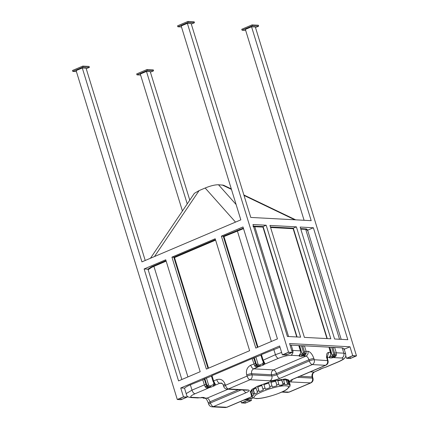 <?xml version="1.0" encoding="UTF-8"?>
<svg xmlns="http://www.w3.org/2000/svg" width="429" height="429" viewBox="0 0 429 429"><rect width="100%" height="100%" fill="white"/><g stroke="black" fill="none" stroke-linecap="round" stroke-linejoin="round"><path stroke-width="0.64" d="M199.592 397.887L203.888 397.538M203.673 397.447L204.365 398.133L204.236 397.49L201.684 397.361M202.515 397.399L199.624 397.881M203.4 397.452L204.236 397.49L203.4 397.452M203.544 397.554L202.252 397.485M203.668 398.251L204.365 398.133M318.468 370.071L314.098 372.082L310.253 371.873M325.874 367.149L320.125 369.042M319.787 369.364L318.189 370.34M325.895 367.144L322.731 368.146L318.382 370.238M322.94 367.846L322.603 368.168M326.308 366.993L339.205 361.513C342.712 359.856 344.573 358.671 344.787 357.968C345.002 357.282 346.031 357.513 345.661 353.882L343.827 353.18L336.272 352.777L334.636 347.447L332.974 347.855L334.615 353.18L336.272 352.777L336.39 354.815C336.202 355.925 335.457 356.799 334.153 357.443L333.821 356.601C334.491 356.633 335.092 356.006 335.634 354.719L336.39 354.815M329.821 347.19L332.341 355.957L333.821 356.601L331.896 357.309L331.939 356.349L330.217 356.252L330.174 357.218L329.552 357.872L331.274 357.968L331.896 357.309M331.274 357.968L334.153 357.443M332.341 355.957L331.939 356.349M334.615 353.18L334.69 354.536L333.821 356.601L332.925 354.745L333.837 354.445L331.638 347.286M332.18 354.847L332.925 354.745M334.282 354.917L333.837 354.445M329.654 356.987L330.174 357.218M329.595 356.767L329.22 357.362L329.552 357.872M298.986 345.731L303.802 345.795L302.772 346.23L304.429 345.828L328.973 347.147L330.856 354.461L329.408 357.185M299.388 355.148L299.018 355.743L299.345 356.252L301.067 356.349L303.946 355.823L303.614 354.976C304.284 355.014 304.89 354.386 305.427 353.099L306.183 353.19L306.07 351.158L304.429 345.828M303.946 355.823C305.25 355.18 305.995 354.306 306.183 353.19M299.619 345.57L302.139 354.338L303.614 354.976L301.689 355.689L301.732 354.729L300.016 354.633L299.968 355.598L299.345 356.252M301.067 356.349L301.689 355.689M302.139 354.338L301.732 354.729M302.772 346.23L304.408 351.56L304.488 352.917L303.614 354.976L302.718 353.121L303.63 352.826L301.431 345.667M301.973 353.228L302.718 353.121M304.075 353.298L303.63 352.826M299.453 355.368L299.968 355.598M298.766 345.522L300.402 350.852L292.851 350.445L291.216 345.12L298.938 345.592L300.579 350.922L300.654 352.842L299.206 355.566M263.229 361.652L264.275 363.261M254.284 357.652L256.338 364.334L257.089 364.232L257.309 367.176L263.449 364.993L262.897 364.623L264.275 363.315L265.074 363.872L263.068 359.942L261.427 354.611L261.03 355.083L253.19 358.113L253.818 358.151L252.155 358.553L211.985 375.622L211.583 376.094L203.743 379.123L204.37 379.161L190.353 384.813C187.452 386.057 185.559 387.167 184.668 388.132L180.738 387.998L183.467 396.868L187.242 397.072L181.065 399.699L177.29 399.496L183.467 396.868M263.283 361.937L263.91 361.803M263.449 364.993L265.074 363.872M264.232 363.191L263.197 362.988L262.457 363.776L259.642 364.972L260.634 366.189M262.897 364.623L262.457 363.776M263.149 361.744L263.197 362.988M260.081 365.819L257.432 366.221L258.639 364.929L258.001 363.931L255.861 356.982M257.089 364.232L258.001 363.931M259.642 364.972L258.639 364.929M256.338 364.334L256.36 364.913L257.432 366.221C256.95 366.538 256.295 366.216 255.469 365.261L256.016 364.714L255.459 363.476L250.708 365.192C247.12 367.229 245.785 370.468 246.707 374.908L247.072 376.094C247.849 378.239 248.841 379.451 250.048 379.74C251.844 378.721 252.509 377.102 252.048 374.882C250.713 374.903 249.056 375.305 247.072 376.094L225.439 385.285L223.713 386.497C224.292 388.1 225.429 388.985 227.123 389.162L228.416 388.931C227.209 388.642 226.217 387.43 225.439 385.285L225.075 384.1C223.364 379.992 220.581 378.507 216.715 379.638L213.621 380.952L211.985 375.622M252.155 358.553L254.638 365.739L255.469 365.261M254.638 365.739C255.18 366.672 256.07 367.149 257.309 367.176M256.36 364.913L256.016 364.714M213.787 382.663L214.832 384.271M204.837 378.662L206.896 385.344L207.641 385.242L207.867 388.181L214.001 386.003L213.449 385.633L214.827 384.325L215.631 384.883L213.621 380.952L213.224 381.424M213.84 382.947L214.468 382.813M214.001 386.003L215.631 384.883M214.784 384.202L213.755 383.998L213.009 384.786L210.194 385.982L211.186 387.199M213.449 385.633L213.009 384.786M213.706 382.754L213.755 383.998M210.639 386.829L207.985 387.231L209.196 385.939L208.553 384.942L206.413 377.992M207.641 385.242L208.553 384.942M210.194 385.982L209.196 385.939M206.896 385.344L206.912 385.923L207.985 387.231C207.502 387.548 206.848 387.226 206.027 386.266L206.574 385.725L206.011 384.486L204.354 384.888L205.196 386.749L206.027 386.266M205.196 386.749C205.738 387.682 206.628 388.159 207.867 388.181M206.912 385.923L206.574 385.725M268.661 382.979L270.147 387.644L265.39 389.232L263.91 384.566L268.661 382.979M268.726 383.038L263.974 384.62M265.39 389.232L263.91 384.566M277.048 385.81L272.308 387.012L270.956 382.309L275.697 381.102L277.048 385.81L275.627 381.199L270.887 382.405M283.145 384.727L279.059 385.387L277.836 380.652L281.923 379.992L283.145 384.727L281.73 380.115L277.638 380.775M287.623 384.54L284.738 384.572L283.612 379.826L286.497 379.799L287.623 384.54L286.207 379.933L283.317 379.96M286.497 379.799L286.207 379.933M289.87 385.285L288.572 384.674L288.599 383.488L287.51 379.938L288.803 380.55L289.891 384.094L289.87 385.285L288.449 380.673L287.157 380.067M288.803 380.55L288.449 380.673M250.809 393.216L251.485 395.86L252.574 397.699L256.102 398.579C263.803 398.986 282.647 392.744 287.001 389.291L289.988 386.186L290.09 384.523M252.177 396.809L252.193 397.211L252.037 396.696M252.59 397.71L251.812 396.471M290.154 384.818L288.717 380.024L285.258 378.93L272.19 381.075L257.389 386.293L251.925 389.387L250.161 391.886L250.397 392.31M251.968 390.374L253.062 393.919L253.737 394.9L252.386 396.289L250.97 391.677L250.622 391.757L251.968 390.374M252.322 390.293L250.97 391.677M252.386 396.289L251.71 395.302L250.622 391.757M255.936 387.95L257.647 392.524L254.713 394.203L253.292 389.596L253.003 389.634L255.936 387.95M256.226 387.913L253.292 389.596M254.713 394.203L253.003 389.634M262.854 388.915L263.374 389.988L259.25 391.741L257.641 387.124L261.765 385.371L262.854 388.915L264.999 388.111M261.953 385.381L257.641 387.124M259.25 391.741L257.834 387.13M286.256 354.912L282.856 354.729L288.417 352.365L291.817 352.547L286.256 354.912L285.811 353.475M350.439 358.354L347.045 358.172L352.606 355.807L356.006 355.99L350.439 358.354L350 356.917M245.372 402.997L241.972 402.815L247.533 400.455L250.933 400.638L245.372 402.997L244.927 401.56M181.183 399.555L177.783 399.372L183.349 397.013L186.744 397.195L181.183 399.555L180.743 398.117M356.499 355.872L350.321 358.494L346.546 358.29L352.724 355.668L356.499 355.872L255.325 26.984L251.55 26.78L245.367 29.408L304.091 220.292M251.432 400.514L245.249 403.142L241.473 402.938L247.656 400.311L251.432 400.514L250.874 398.713M292.315 352.429L286.132 355.051L282.357 354.853L288.54 352.225L292.315 352.429L289.586 343.554L349.994 346.793L343.817 349.421M352.724 355.668L349.994 346.793M346.546 358.29L345.785 355.818M187.242 397.072L184.54 388.288M247.656 400.311L247.442 399.614M241.473 402.938L240.975 401.313M282.357 354.853L279.628 345.978L180.738 387.998M288.54 352.225L187.36 23.338L181.177 25.965L240.83 219.857L141.94 261.872L82.288 67.986L76.11 70.608L177.29 399.496M200.187 371.712L178.555 380.904L144.117 268.967L165.75 259.776L200.187 371.712M171.932 257.148L206.37 369.09L249.635 350.702L215.197 238.765L171.932 257.148L173.82 257.25L208.011 368.388M221.38 236.138L255.813 348.08L277.445 338.889L243.007 226.946L221.38 236.138L223.268 236.24L257.459 347.383M187.36 23.338L191.136 23.541L250.783 217.433L311.197 220.672L251.55 26.78M300.616 337.173L287.403 336.465L252.965 224.523L266.178 225.23L300.616 337.173M269.959 225.434L304.392 337.376L330.823 338.792L296.385 226.85L269.959 225.434M300.161 227.054L334.599 338.996L347.812 339.704L313.379 227.761L300.161 227.054M279.987 347.141L261.427 354.611M304.488 352.917L305.427 353.099M263.24 228.03L263.551 228.046M334.69 354.536L335.634 354.719M293.441 229.649L293.758 229.665M328.973 347.147L330.786 352.541L328.721 352.37C326.582 352.702 326.051 354.998 327.129 359.261L327.493 360.44C327.954 362.661 327.284 364.28 325.493 365.299L325.879 365.235C327.761 364.248 328.475 362.714 328.013 360.644L314.275 359.733C312.939 359.754 311.282 360.156 309.298 360.945C310.076 363.09 311.068 364.301 312.274 364.591C314.071 363.572 314.736 361.953 314.275 359.733L313.915 358.553C312.355 354.263 310.371 351.828 307.958 351.26L304.408 351.56M345.661 353.882L344.02 348.557L342.186 347.855L334.636 347.447M223.509 237.039L224.024 236.819M243.366 228.11L223.788 236.02L257.974 347.163M215.444 239.564L174.34 257.03L208.526 368.173M174.067 258.049L174.582 257.829M329.188 347.351L334.003 347.415L332.974 347.855M326.957 338.583L292.969 228.153L270.42 226.941M296.385 226.85L293.297 228.164L327.273 338.599M266.178 225.23L263.09 226.544L297.066 336.979M296.75 336.963L262.762 226.533L253.04 226.115M165.996 260.575L151.705 266.715L147.892 269.171L144.117 268.967M300.793 229.113L305.738 229.381L307.561 230.035L306.66 228.989L300.627 228.56M313.379 227.761L307.196 230.389M148 269.176L181.842 379.509M279.912 386.32L284.577 384.046M288.535 380.941L288.728 380.475M251.85 396.589L226.603 407.319L225.305 407.55L226.989 407.255L213.385 406.612C212.178 406.322 211.186 405.11 210.408 402.965L208.682 404.177C209.261 405.775 210.398 406.665 212.092 406.842L213.385 406.612L245.833 392.825C249.324 391.227 250.123 390.283 248.241 389.993L228.416 388.931L250.048 379.74L269.873 380.802C272.544 380.759 275.863 379.949 279.826 378.378L312.274 364.591L325.493 365.299L293.045 379.086C289.554 380.684 288.755 381.628 290.637 381.917L310.848 382.915C312.73 381.928 313.443 380.394 312.982 378.319L312.462 378.121C312.923 380.341 312.253 381.96 310.462 382.979L288.83 392.17L287.537 392.401L289.216 392.106L282.314 391.822M303.459 355.984L305.957 356.118L273.509 369.905C271.713 370.919 271.048 372.538 271.509 374.764C272.844 374.737 274.501 374.335 276.485 373.552C275.708 371.407 274.716 370.189 273.509 369.905L253.684 368.838L257.775 367.101M225.305 407.55L212.092 406.842M307.561 230.035L341.189 339.35M86.229 68.72L89.382 67.38L83.092 67.042L72.791 71.418L76.416 71.611M145.222 260.478L86.063 68.184L82.288 67.986M83.092 67.042L82.802 66.098L72.501 70.474L72.791 71.418M82.802 66.098L89.093 66.431L89.382 67.38M191.302 24.072L194.455 22.732L188.159 22.394L177.863 26.775L181.488 26.968M177.863 26.775L177.568 25.826L187.87 21.45L188.159 22.394M187.87 21.45L194.165 21.788L194.455 22.732M255.486 27.515L258.639 26.174L252.349 25.837L242.047 30.212L245.672 30.411M242.047 30.212L241.758 29.269L252.059 24.893L258.349 25.231L258.639 26.174M252.059 24.893L252.349 25.837M329.847 357.159L329.123 357.47M231.322 188.948L223.525 185.21L218.511 184.76C215.031 184.701 210.585 185.784 205.164 188.009L199.126 190.578L194.369 193.345L150.45 258.258M189.779 200.123L150.252 71.627L146.477 71.428L140.294 74.051L182.427 210.993M187.226 203.893L146.477 71.428M291.216 345.12L290.068 345.12M253.121 226.657L262.945 227.086M223.954 236.577L243.522 228.614M239.479 229.418L239.773 229.906M150.413 72.163L153.571 70.823L147.276 70.485L136.974 74.861L140.605 75.054M136.974 74.861L136.685 73.917L146.986 69.536L153.282 69.873L153.571 70.823M146.986 69.536L147.276 70.485M148.075 269.755L151.764 267.305L151.705 266.715M151.764 267.305L166.168 261.127M306.66 228.989L306.885 229.542M280.453 392.589C273.595 395.688 260.752 398.857 256.703 398.461C252.847 398.471 252.928 397.061 256.933 394.224C262.779 391.119 268.854 388.824 275.161 387.333C281.601 385.671 286.084 385.36 288.599 386.4C288.91 388.165 286.197 390.229 280.453 392.589M288.599 383.488L287.591 383.344M284.7 383.37L283.017 383.537M278.925 384.196L276.791 384.647M272.05 385.853L269.75 386.524M258.735 390.669L257.03 391.495M254.097 393.179L253.062 393.919M251.71 395.302L251.485 395.86M202.713 379.563L204.354 384.888L191.988 390.143L190.353 384.813M206.011 384.486L204.37 379.161M215.599 385.022L219.691 383.285C218.484 383 217.492 381.783 216.715 379.638M225.075 384.1L223.348 385.317C222.715 383.73 221.927 382.974 220.983 383.054L219.691 383.285L222.018 383.408M228.067 389.21L207.068 398.133L204.563 397.999M200.129 397.763L191.961 397.324C189.607 396.964 190.61 395.785 194.97 393.79L208.333 388.111M194.97 393.79C193.763 393.5 192.766 392.288 191.988 390.143L186.181 393.618M262.666 360.414L275.429 354.686L273.788 349.362M255.459 363.476L253.818 358.151M265.047 364.012L278.41 358.333C277.198 358.049 276.206 356.831 275.429 354.686L281.628 352.466M278.41 358.333C283.365 356.37 287.516 355.362 290.851 355.303L299.018 355.743M250.708 365.192C251.485 367.337 252.477 368.554 253.684 368.838C251.893 369.857 251.222 371.476 251.684 373.697C250.348 373.723 248.691 374.126 246.707 374.908M263.46 228.046L296.975 336.974M313.915 358.553C312.58 358.574 310.918 358.976 308.934 359.765C308.156 357.62 307.164 356.402 305.957 356.118C307.749 355.099 308.419 353.48 307.958 351.26M290.851 355.303C292.648 354.29 293.313 352.67 292.851 350.445L291.704 350.45M293.667 229.665L327.177 338.594M342.186 347.855L343.827 353.18C344.289 355.405 343.618 357.025 341.827 358.038C344.181 358.403 343.179 359.577 338.819 361.577L325.455 367.256M333.66 357.604L341.827 358.038M326.721 357.228L329.22 357.362M328.721 352.37L327.236 356.955M312.982 378.319L312.623 377.139L312.098 376.941C311.636 374.715 312.301 373.096 314.098 372.082L318.388 370.232M338.819 361.577L339.205 361.513M252.997 397.951L243.945 400.048M237.178 230.33L271.364 341.473M187.923 376.925L153.738 265.787M305.555 228.829L339.543 339.259M288.572 336.524L254.585 226.094M191.961 397.324L190.669 397.554L198.423 397.973M201.85 397.393L203.684 398.257L207.068 398.133C208.274 398.423 209.266 399.635 210.044 401.78L208.317 402.997C207.4 400.514 206.424 398.949 205.384 398.289M326.335 357.293L327.295 356.424L327.654 359.459L327.129 359.261M293.045 379.086L291.731 379.692M292.701 379.349L290.637 381.917M299.876 376.281L312.098 376.941L312.462 378.121L297.447 377.316M279.826 378.378C278.619 378.094 277.627 376.876 276.85 374.731L276.485 373.552L308.934 359.765L309.298 360.945L276.85 374.731C274.866 375.52 273.209 375.922 271.873 375.943L252.048 374.882L251.684 373.697L271.509 374.764L271.873 375.943C272.335 378.164 271.664 379.783 269.873 380.802M245.833 392.825L243.168 390.02M246.959 390.224L248.241 389.993M241.125 389.913L210.408 402.965L210.044 401.78L238.331 389.763M222.201 184.958L231.462 189.404M244.015 195.431L294.777 219.793M174.506 257.588L215.615 240.122M154.499 256.537L199.126 190.578M205.164 188.009L235.521 222.109M236.116 204.531L218.511 184.76M270.592 227.493L293.152 228.705M329.569 357.089L330.898 354.493L330.786 352.541M299.362 355.469L300.691 352.874L300.579 350.922M211.406 376.029L213.047 381.354L214.575 383.95M260.853 355.019L262.494 360.344L264.023 362.945M312.623 377.139C312.221 374.56 312.843 372.855 314.484 372.018M328.013 360.644L327.654 359.459M310.848 382.915L289.216 392.106M287.537 392.401L281.719 392.09M251.877 396.68L226.989 407.255M223.713 386.497L223.348 385.317M186.931 396.058L188.218 396.986L190.669 397.554M208.682 404.177L208.317 402.997M246.948 390.224L227.123 389.162M243.474 400.252L248.664 399.324L253.089 397.994M325.879 365.235L293.431 379.022M243.876 194.975L295.683 219.841"/></g></svg>

